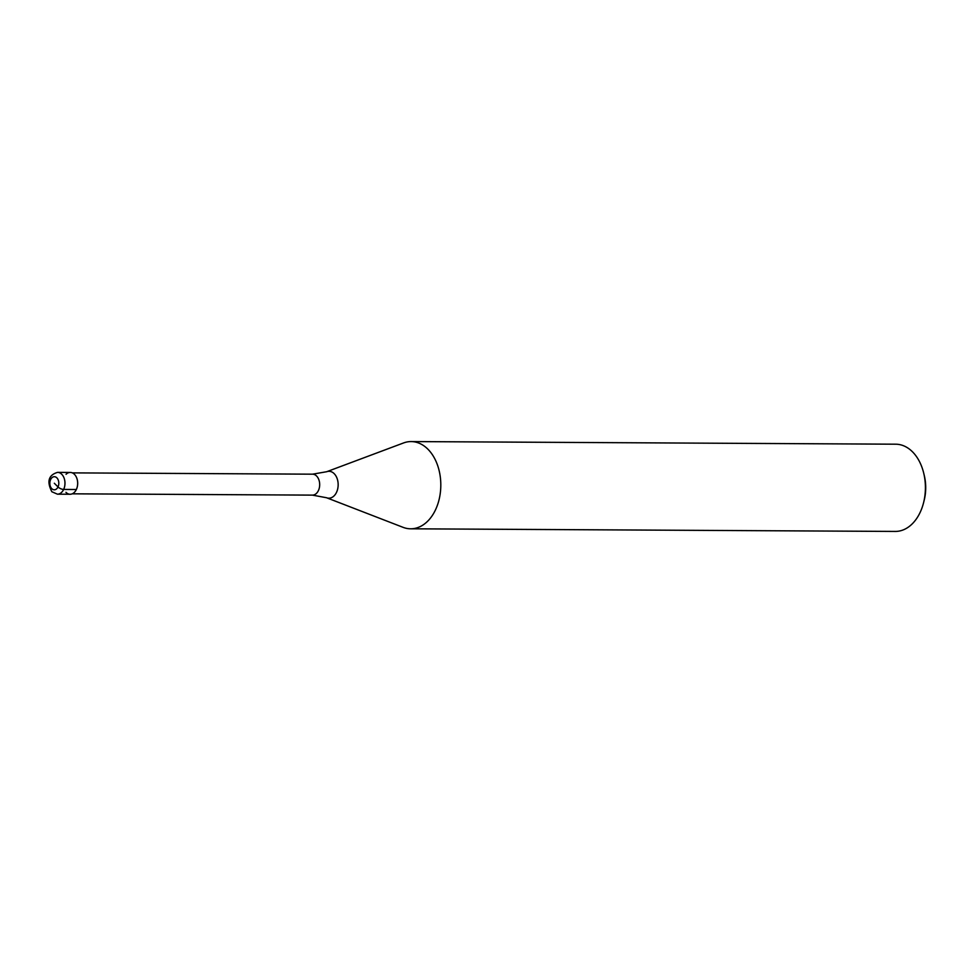 <?xml version="1.0" encoding="UTF-8"?>
<svg xmlns="http://www.w3.org/2000/svg" width="973" height="973" viewBox="0 0 973 973"><rect width="100%" height="100%" fill="white"/><g stroke="black" fill="none" stroke-linecap="round" stroke-linejoin="round"><path stroke-width="1.46" d="M66.042 474.301A10.91 7.48 90.3 0 1 74.447 474.338A10.91 7.48 -89.7 0 0 70.251 472.44L57.553 472.367A10.91 7.48 90.3 0 1 61.749 474.277A10.91 7.48 90.3 0 1 64.632 486.512A10.91 7.48 90.3 0 1 57.443 494.175L70.141 494.248A10.91 7.48 -89.7 0 0 77.329 486.585A10.91 7.48 -89.7 0 0 74.447 474.338A10.91 7.48 90.3 0 1 77.256 479.725A10.91 7.48 90.3 0 1 77.22 487.023A10.91 7.48 90.3 0 1 65.945 492.338M77.281 479.798A10.472 7.176 90.3 0 1 77.293 479.871A10.472 7.176 90.3 0 1 77.256 486.877A10.472 7.176 90.3 0 1 77.244 486.95M312.564 474.179L326.685 471.723L403.576 442.946A43.615 29.908 90.3 0 1 411.129 441.572A43.615 29.908 90.3 0 1 427.901 449.198A43.615 29.908 90.3 0 1 439.419 498.164A43.615 29.908 90.3 0 1 410.655 528.801A43.615 29.908 90.3 0 1 403.114 527.354L326.539 497.738L312.442 495.123A10.472 7.176 -89.7 0 0 319.351 487.765A10.472 7.176 -89.7 0 0 316.59 476.016A10.472 7.176 -89.7 0 0 312.564 474.179L72.343 472.878M410.655 528.801L895.269 531.428A43.615 29.908 -89.7 0 0 923.608 502.567A43.615 29.908 -89.7 0 0 923.766 473.377A43.615 29.908 -89.7 0 0 912.516 451.837A43.615 29.908 -89.7 0 0 895.744 444.199L411.129 441.572M923.608 502.567L924.216 500.134A36.342 24.933 -89.7 0 0 924.35 475.809L923.766 473.377M54.33 483.253L58.015 486.95A4.366 1.788 25.3 0 0 63.646 489.431L76.344 489.504M56.872 477.852A6.543 4.488 90.3 0 1 58.015 486.95A6.543 4.488 90.3 0 1 51.776 488.653A6.543 4.488 90.3 0 1 50.632 479.555A6.543 4.488 90.3 0 1 56.872 477.852M326.685 471.723A13.44 9.219 90.3 0 1 334.177 473.656A13.44 9.219 90.3 0 1 337.303 490.343A13.44 9.219 90.3 0 1 326.539 497.738M57.553 472.367C48.516 475.067 46.619 481.526 51.861 491.754L57.443 494.175M312.442 495.123L72.233 493.822"/></g></svg>
